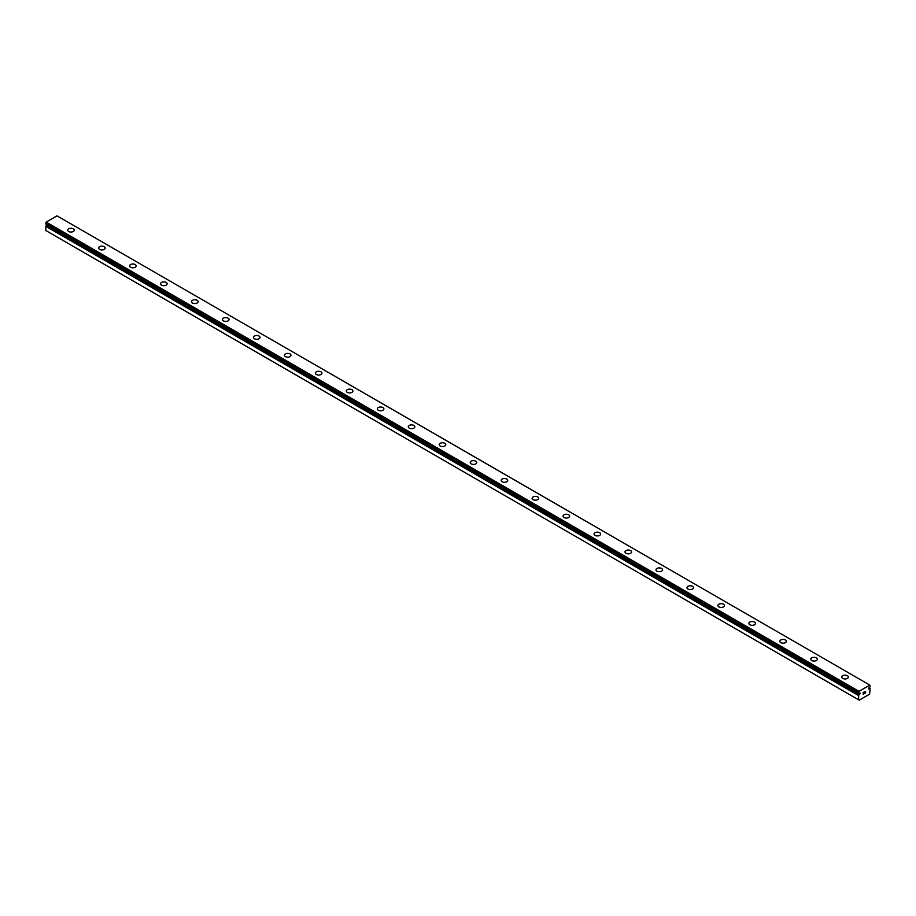 <?xml version="1.0" encoding="UTF-8"?>
<svg xmlns="http://www.w3.org/2000/svg" width="916" height="916" viewBox="0 0 916 916"><rect width="100%" height="100%" fill="white"/><g stroke="black" fill="none" stroke-linecap="round" stroke-linejoin="round"><path stroke-width="1.37" d="M858.59 699.801L859.208 700.156L869.582 694.179L870.154 688.763A1.408 0.813 -60 0 1 869.811 688.695A1.408 0.813 -60 0 1 869.65 688.546L868.631 688.935L869.65 687.401A1.408 0.813 -60 0 1 870.166 686.588L869.811 685.099L858.979 691.351L858.624 693.252A1.408 0.813 -60 0 1 858.979 693.309A1.408 0.813 -60 0 1 859.139 693.458L860.158 693.068L859.643 694.236L46.35 225.347A1.408 0.813 -60 0 1 45.88 226.103L45.8 230.534L858.59 699.801L858.67 695.37L45.88 226.103M67.669 230.145A3.286 1.901 180 0 1 69.696 228.393A3.286 1.901 180 0 1 73.28 228.805A3.286 1.901 180 0 1 74.242 230.145A3.286 1.901 180 0 1 72.215 231.897A3.286 1.901 180 0 1 68.631 231.485A3.286 1.901 180 0 1 67.669 230.145A3.286 1.901 180 0 1 69.708 228.393A3.286 1.901 180 0 1 73.28 228.805A3.286 1.901 180 0 1 74.242 230.145M98.642 248.018A3.286 1.901 180 0 1 100.668 246.267A3.286 1.901 180 0 1 104.241 246.679A3.286 1.901 180 0 1 105.203 248.018A3.286 1.901 180 0 1 103.176 249.77A3.286 1.901 180 0 1 99.604 249.358A3.286 1.901 180 0 1 98.642 248.018A3.286 1.901 180 0 1 100.668 246.278A3.286 1.901 180 0 1 104.241 246.69A3.286 1.901 180 0 1 105.203 248.018M129.603 265.903A3.286 1.901 180 0 1 131.629 264.151A3.286 1.901 180 0 1 135.202 264.564A3.286 1.901 180 0 1 136.163 265.903M135.202 264.552A3.286 1.901 180 0 1 136.163 265.892A3.286 1.901 180 0 1 134.137 267.644A3.286 1.901 180 0 1 130.564 267.232A3.286 1.901 180 0 1 129.603 265.892A3.286 1.901 180 0 1 131.629 264.14A3.286 1.901 180 0 1 135.202 264.552M160.563 283.765A3.286 1.901 180 0 1 162.59 282.014A3.286 1.901 180 0 1 166.174 282.426A3.286 1.901 180 0 1 167.136 283.777A3.286 1.901 180 0 1 165.109 285.517A3.286 1.901 180 0 1 161.525 285.116A3.286 1.901 180 0 1 160.563 283.765A3.286 1.901 180 0 1 162.59 282.025A3.286 1.901 180 0 1 166.174 282.437A3.286 1.901 180 0 1 167.136 283.765M191.524 301.65A3.286 1.901 180 0 1 193.551 299.898A3.286 1.901 180 0 1 197.135 300.311A3.286 1.901 180 0 1 198.096 301.65A3.286 1.901 180 0 1 196.07 303.402A3.286 1.901 180 0 1 192.486 302.99A3.286 1.901 180 0 1 191.524 301.65A3.286 1.901 180 0 1 193.562 299.898A3.286 1.901 180 0 1 197.135 300.311A3.286 1.901 180 0 1 198.096 301.65M222.485 319.524A3.286 1.901 180 0 1 224.523 317.772A3.286 1.901 180 0 1 228.095 318.184A3.286 1.901 180 0 1 229.057 319.524A3.286 1.901 180 0 1 227.031 321.276A3.286 1.901 180 0 1 223.447 320.863A3.286 1.901 180 0 1 222.485 319.524A3.286 1.901 180 0 1 224.523 317.783A3.286 1.901 180 0 1 228.095 318.195A3.286 1.901 180 0 1 229.057 319.524M253.457 337.409A3.286 1.901 180 0 1 255.484 335.657A3.286 1.901 180 0 1 259.056 336.069A3.286 1.901 180 0 1 260.018 337.409M259.056 336.058A3.286 1.901 180 0 1 260.018 337.397A3.286 1.901 180 0 1 257.991 339.149A3.286 1.901 180 0 1 254.419 338.737A3.286 1.901 180 0 1 253.457 337.397A3.286 1.901 180 0 1 255.484 335.645A3.286 1.901 180 0 1 259.056 336.058M284.418 355.282A3.286 1.901 180 0 1 286.445 353.53A3.286 1.901 180 0 1 290.029 353.931A3.286 1.901 180 0 1 290.99 355.282A3.286 1.901 180 0 1 288.964 357.034A3.286 1.901 180 0 1 285.38 356.622A3.286 1.901 180 0 1 284.418 355.282A3.286 1.901 180 0 1 286.445 353.53A3.286 1.901 180 0 1 290.029 353.942A3.286 1.901 180 0 1 290.99 355.282M315.379 373.155A3.286 1.901 180 0 1 317.405 371.404A3.286 1.901 180 0 1 320.989 371.816A3.286 1.901 180 0 1 321.951 373.155A3.286 1.901 180 0 1 319.924 374.907A3.286 1.901 180 0 1 316.341 374.495A3.286 1.901 180 0 1 315.379 373.155A3.286 1.901 180 0 1 317.417 371.415A3.286 1.901 180 0 1 320.989 371.827A3.286 1.901 180 0 1 321.951 373.155M346.34 391.029A3.286 1.901 180 0 1 348.366 389.277A3.286 1.901 180 0 1 351.95 389.689A3.286 1.901 180 0 1 352.912 391.029A3.286 1.901 180 0 1 350.885 392.781A3.286 1.901 180 0 1 347.301 392.369A3.286 1.901 180 0 1 346.34 391.029A3.286 1.901 180 0 1 348.378 389.289A3.286 1.901 180 0 1 351.95 389.701A3.286 1.901 180 0 1 352.912 391.029M377.312 408.914A3.286 1.901 180 0 1 379.339 407.162A3.286 1.901 180 0 1 382.911 407.574A3.286 1.901 180 0 1 383.873 408.914M382.911 407.563A3.286 1.901 180 0 1 383.873 408.902A3.286 1.901 180 0 1 381.846 410.654A3.286 1.901 180 0 1 378.274 410.242A3.286 1.901 180 0 1 377.312 408.902A3.286 1.901 180 0 1 379.339 407.151A3.286 1.901 180 0 1 382.911 407.563M408.273 426.787A3.286 1.901 180 0 1 410.299 425.035A3.286 1.901 180 0 1 413.872 425.448A3.286 1.901 180 0 1 414.834 426.787A3.286 1.901 180 0 1 412.807 428.539A3.286 1.901 180 0 1 409.234 428.127A3.286 1.901 180 0 1 408.273 426.787A3.286 1.901 180 0 1 410.299 425.035A3.286 1.901 180 0 1 413.872 425.448A3.286 1.901 180 0 1 414.834 426.787M439.233 444.661A3.286 1.901 180 0 1 441.26 442.909A3.286 1.901 180 0 1 444.844 443.321A3.286 1.901 180 0 1 445.806 444.661A3.286 1.901 180 0 1 443.779 446.413A3.286 1.901 180 0 1 440.195 446A3.286 1.901 180 0 1 439.233 444.661A3.286 1.901 180 0 1 441.26 442.92A3.286 1.901 180 0 1 444.844 443.333A3.286 1.901 180 0 1 445.806 444.661M470.194 462.534A3.286 1.901 180 0 1 472.221 460.782A3.286 1.901 180 0 1 475.805 461.195A3.286 1.901 180 0 1 476.767 462.546A3.286 1.901 180 0 1 474.74 464.286A3.286 1.901 180 0 1 471.156 463.874A3.286 1.901 180 0 1 470.194 462.534A3.286 1.901 180 0 1 472.232 460.794A3.286 1.901 180 0 1 475.805 461.206A3.286 1.901 180 0 1 476.767 462.534M501.166 480.419A3.286 1.901 180 0 1 503.193 478.667A3.286 1.901 180 0 1 506.766 479.079A3.286 1.901 180 0 1 507.727 480.419M506.766 479.068A3.286 1.901 180 0 1 507.727 480.408A3.286 1.901 180 0 1 505.701 482.16A3.286 1.901 180 0 1 502.128 481.759A3.286 1.901 180 0 1 501.166 480.408A3.286 1.901 180 0 1 503.193 478.656A3.286 1.901 180 0 1 506.766 479.068M532.127 498.293A3.286 1.901 180 0 1 534.154 496.541A3.286 1.901 180 0 1 537.726 496.953A3.286 1.901 180 0 1 538.688 498.293A3.286 1.901 180 0 1 536.662 500.044A3.286 1.901 180 0 1 533.089 499.632A3.286 1.901 180 0 1 532.127 498.293A3.286 1.901 180 0 1 534.154 496.541A3.286 1.901 180 0 1 537.726 496.953A3.286 1.901 180 0 1 538.688 498.293M563.088 516.166A3.286 1.901 180 0 1 565.115 514.414A3.286 1.901 180 0 1 568.699 514.826A3.286 1.901 180 0 1 569.66 516.166A3.286 1.901 180 0 1 567.634 517.918A3.286 1.901 180 0 1 564.05 517.506A3.286 1.901 180 0 1 563.088 516.166A3.286 1.901 180 0 1 565.115 514.426A3.286 1.901 180 0 1 568.699 514.838A3.286 1.901 180 0 1 569.66 516.166M594.049 534.039A3.286 1.901 180 0 1 596.076 532.288A3.286 1.901 180 0 1 599.659 532.7A3.286 1.901 180 0 1 600.621 534.051A3.286 1.901 180 0 1 598.595 535.791A3.286 1.901 180 0 1 595.011 535.379A3.286 1.901 180 0 1 594.049 534.039A3.286 1.901 180 0 1 596.087 532.299A3.286 1.901 180 0 1 599.659 532.711A3.286 1.901 180 0 1 600.621 534.039M625.01 551.924A3.286 1.901 180 0 1 627.036 550.173A3.286 1.901 180 0 1 630.62 550.573A3.286 1.901 180 0 1 631.582 551.924A3.286 1.901 180 0 1 629.555 553.676A3.286 1.901 180 0 1 625.972 553.264A3.286 1.901 180 0 1 625.01 551.924A3.286 1.901 180 0 1 627.048 550.173A3.286 1.901 180 0 1 630.62 550.585A3.286 1.901 180 0 1 631.582 551.924M655.982 569.798A3.286 1.901 180 0 1 658.009 568.046A3.286 1.901 180 0 1 661.581 568.458A3.286 1.901 180 0 1 662.543 569.798A3.286 1.901 180 0 1 660.516 571.55A3.286 1.901 180 0 1 656.944 571.137A3.286 1.901 180 0 1 655.982 569.798A3.286 1.901 180 0 1 658.009 568.057A3.286 1.901 180 0 1 661.581 568.458A3.286 1.901 180 0 1 662.543 569.798M686.943 587.671A3.286 1.901 180 0 1 688.969 585.919A3.286 1.901 180 0 1 692.553 586.332A3.286 1.901 180 0 1 693.515 587.671A3.286 1.901 180 0 1 691.477 589.423A3.286 1.901 180 0 1 687.905 589.011A3.286 1.901 180 0 1 686.943 587.671A3.286 1.901 180 0 1 688.969 585.931A3.286 1.901 180 0 1 692.553 586.343A3.286 1.901 180 0 1 693.515 587.671M717.904 605.545A3.286 1.901 180 0 1 719.93 603.793A3.286 1.901 180 0 1 723.514 604.205A3.286 1.901 180 0 1 724.476 605.556A3.286 1.901 180 0 1 722.449 607.297A3.286 1.901 180 0 1 718.865 606.884A3.286 1.901 180 0 1 717.904 605.545A3.286 1.901 180 0 1 719.93 603.804A3.286 1.901 180 0 1 723.514 604.217A3.286 1.901 180 0 1 724.476 605.545M748.864 623.43A3.286 1.901 180 0 1 750.891 621.678A3.286 1.901 180 0 1 754.475 622.09A3.286 1.901 180 0 1 755.437 623.43A3.286 1.901 180 0 1 753.41 625.181A3.286 1.901 180 0 1 749.826 624.769A3.286 1.901 180 0 1 748.864 623.43A3.286 1.901 180 0 1 750.902 621.678A3.286 1.901 180 0 1 754.475 622.09A3.286 1.901 180 0 1 755.437 623.43M785.436 639.975A3.286 1.901 180 0 1 786.397 641.303A3.286 1.901 180 0 1 784.371 643.055A3.286 1.901 180 0 1 780.798 642.643A3.286 1.901 180 0 1 779.837 641.303A3.286 1.901 180 0 1 781.863 639.563A3.286 1.901 180 0 1 785.436 639.975M779.837 641.303A3.286 1.901 180 0 1 781.863 639.551A3.286 1.901 180 0 1 785.436 639.963A3.286 1.901 180 0 1 786.397 641.303M810.797 659.177A3.286 1.901 180 0 1 812.824 657.425A3.286 1.901 180 0 1 816.396 657.837A3.286 1.901 180 0 1 817.358 659.188A3.286 1.901 180 0 1 815.332 660.928A3.286 1.901 180 0 1 811.759 660.516A3.286 1.901 180 0 1 810.797 659.177A3.286 1.901 180 0 1 812.824 657.436A3.286 1.901 180 0 1 816.396 657.848A3.286 1.901 180 0 1 817.358 659.177M841.758 677.05A3.286 1.901 180 0 1 843.785 675.298A3.286 1.901 180 0 1 847.369 675.71A3.286 1.901 180 0 1 848.331 677.061A3.286 1.901 180 0 1 846.304 678.802A3.286 1.901 180 0 1 842.72 678.401A3.286 1.901 180 0 1 841.758 677.05A3.286 1.901 180 0 1 843.785 675.31A3.286 1.901 180 0 1 847.369 675.722A3.286 1.901 180 0 1 848.331 677.05M863.364 692.542L863.364 693.24L864.132 692.084L863.353 692.542M863.364 693.355L863.364 694.053L863.353 693.355M863.261 694.225L864.132 693.721L863.261 694.236L863.261 692.485L864.132 691.969M864.853 691.912L865.551 691.317M865.345 692.29L864.864 693.183L865.334 692.29M864.864 693.183L865.7 692.702L864.864 693.183M864.647 693.423L865.7 692.817L864.658 693.423L865.517 691.523M858.67 695.37A1.408 0.813 -60 0 0 859.139 694.603L859.643 694.236M45.8 223.962L858.59 693.24L45.8 223.962L46.189 222.096L57.021 215.844L869.811 685.099M869.147 688.752L868.54 688.397M858.979 691.351L46.189 222.096M858.59 692.027L45.8 222.771M858.59 695.553L45.8 226.298M870.12 688.763L868.769 687.985L870.154 688.763M869.524 688.534L868.712 688.065M859.265 694.454L46.476 225.199M859.139 694.603L46.35 225.347M858.601 693.252L45.811 223.996"/></g></svg>
